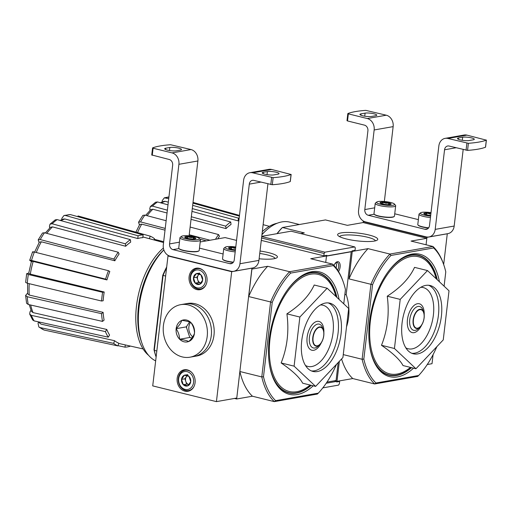 <?xml version="1.0" encoding="UTF-8"?>
<svg xmlns="http://www.w3.org/2000/svg" width="512" height="512" viewBox="0 0 512 512"><rect width="100%" height="100%" fill="white"/><g stroke="black" fill="none" stroke-linecap="round" stroke-linejoin="round"><path stroke-width="0.77" d="M259.744 253.459A18.125 3.52 -173.3 0 1 275.091 258.496M343.763 303.834L345.44 289.517A75.77 40.429 103.9 0 0 343.328 282.176L342.95 281.114A76.979 41.075 103.9 0 0 332.621 264.134L289.587 271.706A76.979 41.075 103.9 0 0 270.586 301.958L248.691 296.55L251.917 269.075L267.686 266.298L289.587 271.706L290.624 273.101A75.77 40.429 103.9 0 0 272.224 302.4L270.586 301.958L261.779 376.922L239.885 371.514L236.653 398.989L234.464 398.451M166.592 267.834A76.979 41.075 103.9 0 0 163.091 275.405L162.733 275.354L154.003 349.69L154.285 350.368L163.091 275.405L165.632 276.032M156.122 356.998A76.979 41.075 103.9 0 1 154.285 350.368L156.826 350.995M61.741 219.654L61.901 218.272L63.974 215.494L70.4 214.598A59.667 31.84 103.9 0 0 65.382 215.482L138.099 235.782A57.338 30.598 103.9 0 1 143.117 234.899L142.79 237.664A54.509 29.088 -76.1 0 0 137.773 238.547L138.099 235.782M113.664 343.373A57.338 30.598 103.9 0 0 117.907 345.901L118.816 343.238A54.509 29.088 -76.1 0 1 114.573 340.71L113.664 343.373L39.936 327.533L38.893 327.04L38.042 323.36L38.426 322.227M29.683 314.086L31.328 315.354A59.667 31.84 103.9 0 0 34.15 320.909L32.646 319.93L29.683 314.086L30.003 311.834L30.982 310.272M25.6 295.43L27.251 296.73A59.667 31.84 103.9 0 0 28.224 304.467L26.586 303.264L25.6 295.43L27.59 293.158M102.611 292.288A57.338 30.598 103.9 0 0 101.581 301.024L103.168 300.749A54.509 29.088 -76.1 0 1 104.198 292.006L102.611 292.288L28.32 274.49L26.669 273.683L28.723 273.12M31.386 261.427L30.176 260.704C29.293 260.115 29.741 260.026 31.514 260.435L105.6 279.123A57.338 30.598 103.9 0 1 108.467 270.707L109.811 271.507A54.509 29.088 -76.1 0 0 106.938 279.923L105.6 279.123M39.091 242.579L38.208 239.891L40.237 239.558L113.946 259.034A57.338 30.598 103.9 0 1 118.221 252.224L119.117 253.984A54.509 29.088 -76.1 0 0 114.842 260.787L113.946 259.034M49.69 228.013L49.459 226.157L50.035 224.166L55.264 219.84L57.158 219.61A59.667 31.84 103.9 0 0 52.128 223.77L125.363 243.814A57.338 30.598 103.9 0 1 130.387 239.654L130.694 242.099A54.509 29.088 -76.1 0 0 125.67 246.259L125.363 243.814M130.061 345.997L130.029 346.285A57.338 30.598 103.9 0 1 125.011 347.168L125.28 344.922M125.011 347.168L117.99 345.658M149.357 238.707L150.221 236.16A57.338 30.598 103.9 0 1 154.464 238.694L154.029 239.962M77.99 215.942L150.221 236.16M143.117 234.899L70.4 214.598M65.382 215.482L63.974 215.494M60.038 220.397L63.546 219.014L64.947 218.995A56.064 29.914 103.9 0 0 60.947 220.646M137.773 238.547L64.947 218.995M130.387 239.654L57.158 219.61M52.128 223.77L50.035 224.166M45.35 232.973L50.419 227.29L52.493 226.88A56.064 29.914 103.9 0 0 46.803 233.363M125.67 246.259L52.493 226.88M38.202 239.885L42.515 233.018L44.506 232.755A59.667 31.84 103.9 0 0 40.237 239.558M118.221 252.224L44.506 232.755M34.611 252.083L39.341 242.131L41.344 241.792A56.064 29.914 103.9 0 0 36.275 252.499M114.842 260.787L41.344 241.792M33.043 252.294C32.16 251.706 32.608 251.616 34.381 252.026A59.667 31.84 103.9 0 0 31.514 260.435M108.467 270.707L34.381 252.026M29.715 260.275L30.176 260.704M31.885 261.728C31.008 261.139 31.443 261.05 33.197 261.446A56.064 29.914 103.9 0 0 30.317 274.125L104.198 292.006M106.938 279.923L33.197 261.446M30.317 274.125L28.698 273.325L31.424 261.293M28.32 274.49A59.667 31.84 103.9 0 0 27.296 283.226L101.581 301.024M27.296 283.226L25.645 282.432L26.669 273.683M101.542 313.67L103.13 312.358A54.509 29.088 -76.1 0 0 104.102 320.096L102.509 321.408A57.338 30.598 103.9 0 1 101.542 313.67L27.251 296.73M29.235 283.693A56.064 29.914 103.9 0 0 29.248 295.046L103.13 312.358M29.248 295.046L27.629 293.747L27.584 283.296M28.224 304.467L102.509 321.408M105.421 331.61L106.771 329.459A54.509 29.088 -76.1 0 0 109.594 335.014L108.243 337.165A57.338 30.598 103.9 0 1 105.421 331.61L31.328 315.354M30.682 305.024A56.064 29.914 103.9 0 0 33.024 312.608L106.771 329.459M33.024 312.608L31.398 311.334L29.28 304.704M34.15 320.909L108.243 337.165M39.936 327.533A59.667 31.84 103.9 0 0 44.179 330.061L117.907 345.901M44.179 330.061L38.893 327.046M38.688 321.907A56.064 29.914 103.9 0 0 41.069 324.141L114.573 340.71M41.069 324.141L37.939 321.741M327.155 288.211L314.202 285.011C309.331 295.635 300.237 305.248 286.912 313.85C289.19 331.258 287.264 347.622 281.139 362.95C292.499 370.72 299.674 377.472 302.662 383.2L315.622 386.4L294.099 366.15L299.866 317.05L327.155 288.211L348.678 308.461L342.912 357.562L315.622 386.4M339.104 299.456A63.04 33.638 103.9 0 0 311.68 271.712A63.04 33.638 103.9 0 0 295.59 280.557A63.04 33.638 103.9 0 0 272.134 375.514A63.04 33.638 103.9 0 0 313.216 385.811M311.206 385.312A61.824 32.992 -76.1 0 1 296.397 393.114A61.824 32.992 -76.1 0 1 271.949 374.982M295.181 280.947A61.824 32.992 -76.1 0 1 310.547 272.646A61.824 32.992 -76.1 0 1 336.934 297.414M325.126 255.616L326.49 255.955L325.734 262.432M275.642 400.659L274.323 401.626A76.979 41.075 103.9 0 1 261.779 376.922L263.488 376.736A75.77 40.429 103.9 0 0 275.642 400.659L318.31 393.152A75.77 40.429 103.9 0 0 336.506 364.326M343.328 282.176A75.77 40.429 103.9 0 0 333.293 265.594L332.621 264.134L310.72 258.726L326.49 255.955M290.624 273.101L333.293 265.594M263.488 376.736L272.224 302.4M236.653 398.989L252.429 396.218L274.323 401.626L317.357 394.054L318.31 393.152M260.032 251.034A20.198 3.923 -173.3 0 1 276.928 257.728A20.198 3.923 -173.3 0 1 259.117 258.778M200.211 241.965L225.12 237.581L236.544 240.403M154.003 349.69A75.77 40.429 103.9 0 0 156.115 357.024M166.694 266.95A75.77 40.429 103.9 0 0 162.733 275.354M248.691 296.55A76.979 41.075 -76.1 0 1 267.686 266.298M252.429 396.218A76.979 41.075 -76.1 0 1 239.885 371.514M281.139 362.95L294.099 366.15M286.912 313.85L299.866 317.05M325.408 303.053A35.155 18.758 103.9 0 0 302.323 336.781A35.155 18.758 103.9 0 0 312.954 371.437A35.155 18.758 103.9 0 0 339.597 341.805A35.155 18.758 103.9 0 0 329.818 303.174A35.155 18.758 103.9 0 0 325.408 303.053M163.386 248.032A60.806 32.448 103.9 0 0 136.768 303.84A60.806 32.448 103.9 0 0 148.576 355.309M163.846 249.882A60.806 32.448 103.9 0 0 141.299 341.414L141.984 343.366A63.04 33.638 103.9 0 0 155.661 360.896M163.866 249.933A63.04 33.638 103.9 0 0 141.984 343.366M216.429 401.626L231.686 271.706L167.987 255.968L152.723 385.888L216.429 401.626L236.768 398.042L251.936 268.109M167.987 255.968L168.941 255.802M231.686 271.706L252.026 268.128M177.171 378.317A10.912 8.979 80 0 1 184.237 369.779A10.912 8.979 80 0 1 194.976 378.97A10.912 8.979 80 0 1 188.019 391.27A10.912 8.979 80 0 1 177.171 378.317M189.101 276.742A10.912 8.979 80 0 1 196.173 268.211A10.912 8.979 80 0 1 206.906 277.402A10.912 8.979 80 0 1 199.955 289.702A10.912 8.979 80 0 1 189.101 276.742M151.814 154.97L169.229 159.494A4.851 3.994 -100 0 1 172.659 165.203L163.302 244.806A9.696 7.981 -100 0 0 170.157 256.218L230.874 271.219A9.696 7.981 -100 0 0 233.664 271.322A9.696 7.981 -100 0 0 239.949 263.738L249.299 184.134A4.851 3.994 -100 0 1 252.442 180.339A4.851 3.994 -100 0 1 253.837 180.39L272.301 184.73A72.736 14.125 6.7 0 0 290.227 181.574L290.246 181.414M273.869 174.893L277.939 174.182A6.426 1.248 -173.3 0 0 279.04 173.626A6.426 1.248 -173.3 0 0 274.611 171.898A6.426 1.248 -173.3 0 0 267.386 171.571L263.315 172.288A6.426 1.248 -173.3 0 0 262.214 172.845A6.426 1.248 -173.3 0 0 266.643 174.566A6.426 1.248 -173.3 0 0 273.869 174.893M252.678 172.813L271.661 169.472L291.059 174.49A72.736 14.125 -173.3 0 1 273.139 177.645L252.678 172.813A9.696 7.981 -100 0 0 249.888 172.71A9.696 7.981 -100 0 0 243.603 180.294L234.253 259.898A4.851 3.994 -100 0 1 231.11 263.693A4.851 3.994 -100 0 1 229.715 263.642L172.979 249.626L178.976 248.57M271.661 169.472A9.696 7.981 -100 0 0 268.87 169.37L249.888 172.71M223.11 253.978L199.482 248.141M152.262 155.302L153.094 148.211L172.051 152.896A9.696 7.981 -100 0 1 178.906 164.314L169.555 243.917A4.851 3.994 -100 0 0 172.979 249.626M189.094 235.84L197.888 160.973A9.696 7.981 -100 0 0 191.034 149.555L170.573 144.73A72.736 14.125 -173.3 0 0 152.646 147.878L153.094 148.211M176.326 150.797L180.39 150.086A6.426 1.248 -173.3 0 0 181.498 149.53A6.426 1.248 -173.3 0 0 177.069 147.802A6.426 1.248 -173.3 0 0 169.843 147.475L165.773 148.192A6.426 1.248 -173.3 0 0 164.672 148.749A6.426 1.248 -173.3 0 0 169.101 150.47A6.426 1.248 -173.3 0 0 176.326 150.797M233.664 271.322L252.646 267.981A9.696 7.981 -100 0 0 258.931 260.397L267.917 183.872M184.781 237.037A5.6 1.088 -173.3 0 1 187.917 236.486C189.638 237.67 191.488 237.907 193.459 237.19C194.15 238.56 194.957 238.982 195.878 238.451A5.6 1.088 -173.3 0 1 195.757 238.598A5.6 1.088 -173.3 0 1 192.742 239.002A5.6 1.088 -173.3 0 1 187.2 238.291A5.6 1.088 -173.3 0 1 184.851 237.318A5.6 1.088 -173.3 0 1 184.781 237.037C185.709 237.805 186.758 237.619 187.917 236.486A5.6 1.088 -173.3 0 1 193.459 237.19A5.6 1.088 -173.3 0 1 195.878 238.451M185.242 238.637A9.094 1.766 -173.3 0 1 181.517 236.358A9.094 1.766 -173.3 0 1 190.534 235.987A9.094 1.766 -173.3 0 1 199.219 238.432A9.094 1.766 -173.3 0 1 195.238 239.789A9.094 1.766 -173.3 0 1 185.242 238.637M199.219 238.432L200.269 239.706A10.304 2.003 -173.3 0 1 200.422 240.128A10.304 2.003 -173.3 0 1 194.874 241.242A10.304 2.003 -173.3 0 1 184.429 239.936A10.304 2.003 -173.3 0 1 179.955 237.722A10.304 2.003 -173.3 0 1 180.205 237.35L181.517 236.358M200.422 240.128L199.213 250.458A10.304 2.003 -173.3 0 1 198.963 250.829A10.304 2.003 -173.3 0 1 183.213 250.272A10.304 2.003 -173.3 0 1 178.899 248.474A10.304 2.003 -173.3 0 1 178.746 248.058L179.955 237.722M198.963 250.829L198.63 251.078A10.003 1.939 -173.3 0 1 183.347 250.534A10.003 1.939 -173.3 0 1 179.162 248.794L178.899 248.474M193.248 239.002L193.459 237.19M187.686 238.406L187.917 236.486M235.443 249.773A5.6 1.088 -173.3 0 1 230.995 249.114A5.6 1.088 -173.3 0 1 228.646 248.134A5.6 1.088 -173.3 0 1 228.576 247.853C229.504 248.621 230.554 248.435 231.712 247.302L234.726 248.416M228.576 247.853A5.6 1.088 -173.3 0 1 231.712 247.302A5.6 1.088 -173.3 0 1 235.686 247.686M235.36 250.464A9.094 1.766 -173.3 0 1 229.037 249.453A9.094 1.766 -173.3 0 1 225.312 247.174A9.094 1.766 -173.3 0 1 235.77 247.002M235.194 251.878A10.304 2.003 -173.3 0 1 228.224 250.758A10.304 2.003 -173.3 0 1 223.75 248.538A10.304 2.003 -173.3 0 1 224 248.173L225.312 247.174M233.421 262.163A10.304 2.003 -173.3 0 1 227.008 261.088A10.304 2.003 -173.3 0 1 222.694 259.29A10.304 2.003 -173.3 0 1 222.541 258.874L223.75 248.538M233.254 262.381A10.003 1.939 -173.3 0 1 227.142 261.357A10.003 1.939 -173.3 0 1 222.957 259.61L222.694 259.29M231.482 249.229L231.712 247.302M180.698 304.666L187.475 303.475A26.669 21.952 80 0 1 195.149 303.757A26.669 21.952 80 0 1 214.189 330.554A26.669 21.952 80 0 1 196.717 356.006L194.003 356.486A26.669 21.952 -100 0 0 211.002 326.413A26.669 21.952 -100 0 0 184.762 303.949A26.669 21.952 80 0 1 192.435 304.237A26.669 21.952 80 0 1 211.482 331.034A26.669 21.952 80 0 1 194.003 356.486L189.939 357.203A26.669 21.952 -100 0 0 206.938 327.13A26.669 21.952 -100 0 0 180.698 304.666A26.669 21.952 -100 0 0 163.219 330.118A26.669 21.952 -100 0 0 182.266 356.915A26.669 21.952 -100 0 0 189.939 357.203M176.147 328.749L176.166 328.595A11.155 9.178 -100 0 1 181.779 320.416L181.907 320.371A11.155 9.178 -100 0 1 190.95 322.605L191.053 322.707A11.155 9.178 -100 0 1 194.483 333.12L194.464 333.274A11.155 9.178 -100 0 1 188.851 341.453L188.73 341.498A11.155 9.178 -100 0 1 179.686 339.264L179.578 339.162A11.155 9.178 -100 0 1 176.147 328.749C178.342 332.006 179.488 335.475 179.578 339.162M179.686 339.264C183.75 339.821 186.765 340.57 188.73 341.498M181.779 320.416C180.986 322.931 179.117 325.658 176.166 328.595M190.95 322.605C188.998 321.67 185.984 320.928 181.907 320.371M194.483 333.12C194.406 329.491 193.267 326.022 191.053 322.707M188.851 341.453C191.763 338.56 193.638 335.834 194.464 333.274M191.917 337.984L189.779 337.459L179.61 339.245M189.779 337.459L186.291 326.874L176.122 328.666M186.291 326.874L189.6 322.054M186.707 326.272A12.365 10.176 -100 0 0 186.592 327.795M189.658 337.088A12.365 10.176 -100 0 0 190.01 337.517M190.541 322.419A9.696 7.981 -100 0 0 192.723 336.845M200.915 274.797L202.656 280.09L199.808 284.25L195.206 283.11L193.466 277.818L196.32 273.664L200.915 274.797A5.6 4.608 80 0 1 202.656 280.09A5.6 4.608 80 0 1 199.808 284.25A5.6 4.608 80 0 1 195.206 283.11A5.6 4.608 80 0 1 193.466 277.818A5.6 4.608 80 0 1 196.32 273.664A5.6 4.608 80 0 1 200.915 274.797M190.598 277.114A9.094 7.482 80 0 1 202.694 272.205A9.094 7.482 80 0 1 200.896 287.552A9.094 7.482 80 0 1 190.598 277.114M205.901 284.992A10.304 8.48 80 0 1 200.525 288.986A10.304 8.48 80 0 1 190.278 276.749A10.304 8.48 80 0 1 196.954 268.685A10.304 8.48 80 0 1 203.366 270.605M200.89 283.078A4.851 3.994 80 0 1 197.728 279.872L198.598 282.515L200.89 283.078M197.728 279.872A4.851 3.994 80 0 1 198.278 275.142L196.851 277.222L197.728 279.872M198.97 274.144L198.278 275.142A4.851 3.994 80 0 1 199.194 274.195M198.598 282.515L195.206 283.11M199.706 273.069L196.32 273.664M196.851 277.222L193.466 277.818M188.986 376.371L190.726 381.664L187.872 385.818L183.277 384.685L181.53 379.392L184.384 375.232L188.986 376.371A5.6 4.608 80 0 1 190.726 381.664A5.6 4.608 80 0 1 187.872 385.818A5.6 4.608 80 0 1 183.277 384.685A5.6 4.608 80 0 1 181.53 379.392A5.6 4.608 80 0 1 184.384 375.232A5.6 4.608 80 0 1 188.986 376.371M178.662 378.682A9.094 7.482 80 0 1 190.765 373.779A9.094 7.482 80 0 1 188.96 389.12A9.094 7.482 80 0 1 178.662 378.682M193.965 386.56A10.304 8.48 80 0 1 188.595 390.554A10.304 8.48 80 0 1 178.349 378.317A10.304 8.48 80 0 1 185.024 370.259A10.304 8.48 80 0 1 191.437 372.179M188.954 384.653A4.851 3.994 80 0 1 185.792 381.44L186.669 384.09L188.954 384.653M185.792 381.44A4.851 3.994 80 0 1 186.349 376.717L184.922 378.797L185.792 381.44M187.04 375.712L186.349 376.717A4.851 3.994 80 0 1 187.258 375.77M186.669 384.09L183.277 384.685M187.776 374.637L184.384 375.232M184.922 378.797L181.53 379.392M339.546 236.627A18.125 3.52 -173.3 0 1 357.869 235.52A18.125 3.52 -173.3 0 1 375.43 240.845M444.102 286.182L445.779 271.866A75.77 40.429 103.9 0 0 443.667 264.525L443.29 263.462A76.979 41.075 103.9 0 0 432.96 246.483L389.926 254.054A76.979 41.075 103.9 0 0 370.925 284.301L349.03 278.893L352.256 251.418L368.026 248.646L389.926 254.054L390.963 255.45A75.77 40.429 103.9 0 0 372.563 284.749L370.925 284.301L362.118 359.27L343.258 354.611M339.347 361.331L336.992 381.338L334.63 380.755M162.08 202.003L162.24 200.621L164.314 197.843L168.723 198.662M139.43 224.928L138.547 222.234L140.576 221.907L165.229 228.416M150.029 210.362L149.798 208.506L150.374 206.515L155.603 202.189L157.498 201.958A59.667 31.84 103.9 0 0 152.467 206.118L167.373 210.195M193.024 202.406L239.475 215.405M239.181 217.914A57.338 30.598 103.9 0 0 238.438 218.131L238.112 220.89A54.509 29.088 -76.1 0 1 238.861 220.672M239.398 216.115L192.934 203.142M192.678 205.35L238.438 218.131M160.378 202.746L163.885 201.363L165.286 201.344A56.064 29.914 103.9 0 0 161.286 202.995M238.112 220.89L192.294 208.595M168.314 202.157L165.286 201.344M230.726 221.997L231.034 224.448A54.509 29.088 -76.1 0 0 226.01 228.608L225.702 226.157A57.338 30.598 103.9 0 1 230.726 221.997L191.968 211.392M168 204.832L157.498 201.958M191.334 216.755L225.702 226.157M152.467 206.118L150.374 206.515M145.69 215.322L150.758 209.638L152.832 209.229A56.064 29.914 103.9 0 0 147.142 215.706M226.01 228.608L191.034 219.341M167.04 212.992L152.832 209.229M215.507 239.27A57.338 30.598 103.9 0 1 218.56 234.573L219.456 236.333A54.509 29.088 -76.1 0 0 217.728 238.88M138.541 222.234L142.854 215.366L144.845 215.098A59.667 31.84 103.9 0 0 140.576 221.907M218.56 234.573L190.125 227.059M166.131 220.723L144.845 215.098M189.222 234.758L209.99 240.243M135.898 232.154L139.68 224.474L141.683 224.134A56.064 29.914 103.9 0 0 137.536 232.614M206.419 240.87L199.821 239.168M165.024 230.17L141.683 224.134M163.674 241.67L154.259 239.296M427.494 270.56L414.541 267.36C409.67 277.984 400.576 287.597 387.251 296.198C389.53 313.6 387.603 329.965 381.478 345.293C392.838 353.069 400.013 359.821 403.002 365.549L415.962 368.749L394.438 348.493L400.205 299.398L427.494 270.56L449.018 290.81L443.251 339.904L415.962 368.749M439.443 281.805A63.04 33.638 103.9 0 0 412.019 254.061A63.04 33.638 103.9 0 0 395.93 262.906A63.04 33.638 103.9 0 0 372.474 357.862A63.04 33.638 103.9 0 0 413.555 368.154M411.546 367.661A61.824 32.992 -76.1 0 1 396.736 375.462A61.824 32.992 -76.1 0 1 372.288 357.325M395.52 263.29A61.824 32.992 -76.1 0 1 410.886 254.995A61.824 32.992 -76.1 0 1 437.274 279.763M276.966 233.677A75.77 40.429 103.9 0 1 281.478 228.403L282.426 227.501L325.459 219.93L347.36 225.338L363.13 222.566L426.829 238.298L426.067 244.781L426.944 237.357L447.283 233.779L443.667 264.531M375.981 383.002L374.662 383.968A76.979 41.075 103.9 0 1 362.118 359.27L363.827 359.078A75.77 40.429 103.9 0 0 375.981 383.002L418.65 375.494A75.77 40.429 103.9 0 0 436.845 346.675M443.667 264.525A75.77 40.429 103.9 0 0 433.632 247.942L432.96 246.483L411.059 241.075L426.829 238.298M390.963 255.45L433.632 247.942M363.827 359.078L372.563 284.749M336.992 381.338L352.768 378.56L374.662 383.968L417.696 376.403L418.65 375.494M346.394 238.976A20.198 3.923 -173.3 0 1 337.939 235.456A20.198 3.923 -173.3 0 1 358.15 233.094A20.198 3.923 -173.3 0 1 377.267 240.07A20.198 3.923 -173.3 0 1 346.394 238.976M277.216 233.632A76.979 41.075 103.9 0 1 282.426 227.501L304.326 232.909L300.646 233.555M349.03 278.893A76.979 41.075 -76.1 0 1 368.026 248.646M352.768 378.56A76.979 41.075 -76.1 0 1 341.574 358.97M381.478 345.293L394.438 348.493M387.251 296.198L400.205 299.398M425.747 285.402A35.155 18.758 103.9 0 0 402.662 319.13A35.155 18.758 103.9 0 0 413.293 353.786A35.155 18.758 103.9 0 0 439.936 324.154A35.155 18.758 103.9 0 0 430.157 285.523A35.155 18.758 103.9 0 0 425.747 285.402M277.178 223.251A60.806 32.448 103.9 0 0 262.31 231.635M299.424 224.512L289.773 222.125A63.04 33.638 103.9 0 0 281.869 221.907A63.04 33.638 103.9 0 0 265.779 230.752L264.262 232.16A60.806 32.448 103.9 0 0 261.984 234.413M265.779 230.752A63.04 33.638 103.9 0 0 261.952 234.688M433.088 354.605L432.019 363.693L427.258 364.531M363.13 222.566L363.238 221.619L426.944 237.357M364.192 221.453L363.238 221.619M456.045 147.757L444.55 149.779L435.2 229.382A9.696 7.981 80 0 1 428.915 236.966A9.696 7.981 80 0 1 426.125 236.864L365.414 221.869A9.696 7.981 80 0 1 358.56 210.451L367.91 130.848A4.851 3.994 80 0 0 364.486 125.139L347.514 120.947L348.346 113.862L347.904 113.53A72.736 14.125 -173.3 0 1 365.83 110.374L386.291 115.206A9.696 7.981 80 0 1 393.146 126.624L384.346 201.491M347.072 120.614L347.514 120.947M365.094 113.126L361.03 113.843A6.426 1.248 -173.3 0 0 359.923 114.394A6.426 1.248 -173.3 0 0 364.352 116.122A6.426 1.248 -173.3 0 0 371.578 116.448L375.648 115.731A6.426 1.248 -173.3 0 0 376.755 115.181A6.426 1.248 -173.3 0 0 372.32 113.453A6.426 1.248 -173.3 0 0 365.094 113.126L364.736 116.186M348.346 113.862L367.309 118.547A9.696 7.981 80 0 1 374.157 129.965L364.806 209.568A4.851 3.994 80 0 0 368.237 215.27L424.966 229.286A4.851 3.994 80 0 0 426.362 229.338A4.851 3.994 80 0 0 429.504 225.549L438.854 145.946A9.696 7.981 80 0 1 445.139 138.362A9.696 7.981 80 0 1 447.93 138.464L468.39 143.296A72.736 14.125 -173.3 0 0 486.317 140.141L466.912 135.123L447.93 138.464M394.739 213.792L418.368 219.629M445.139 138.362L464.122 135.021A9.696 7.981 80 0 1 466.912 135.123M462.643 137.222L458.573 137.939A6.426 1.248 -173.3 0 0 457.466 138.49A6.426 1.248 -173.3 0 0 461.901 140.218A6.426 1.248 -173.3 0 0 469.12 140.544L473.19 139.827A6.426 1.248 -173.3 0 0 474.298 139.277A6.426 1.248 -173.3 0 0 469.862 137.549A6.426 1.248 -173.3 0 0 462.643 137.222L462.278 140.282M444.55 149.779A4.851 3.994 80 0 1 447.693 145.99A4.851 3.994 80 0 1 449.088 146.042L467.558 150.381A72.736 14.125 6.7 0 0 485.485 147.226L485.504 147.066M463.174 149.517L454.182 226.048A9.696 7.981 80 0 1 447.904 233.632L428.915 236.966M430.694 215.424A5.6 1.088 -173.3 0 1 426.246 214.758A5.6 1.088 -173.3 0 1 423.904 213.786A5.6 1.088 -173.3 0 1 423.834 213.504C424.762 214.266 425.805 214.086 426.963 212.954L429.978 214.067M423.834 213.504A5.6 1.088 -173.3 0 1 426.963 212.954A5.6 1.088 -173.3 0 1 430.938 213.338M430.618 216.109A9.094 1.766 -173.3 0 1 420.57 212.826A9.094 1.766 -173.3 0 1 431.021 212.646M430.445 217.53A10.304 2.003 -173.3 0 1 419.008 214.189A10.304 2.003 -173.3 0 1 419.258 213.818L420.57 212.826M428.672 227.808A10.304 2.003 -173.3 0 1 417.946 224.941A10.304 2.003 -173.3 0 1 417.792 224.525L419.008 214.189M428.506 228.032A10.003 1.939 -173.3 0 1 418.208 225.261L417.946 224.941M426.739 214.874L426.963 212.954M388 204.653A5.6 1.088 -173.3 0 1 382.451 203.942A5.6 1.088 -173.3 0 1 380.109 202.963A5.6 1.088 -173.3 0 1 380.038 202.682C380.966 203.45 382.01 203.264 383.168 202.131C384.896 203.322 386.739 203.552 388.717 202.842C389.402 204.211 390.208 204.627 391.13 204.096A5.6 1.088 -173.3 0 1 391.008 204.243A5.6 1.088 -173.3 0 1 388 204.653M380.038 202.682A5.6 1.088 -173.3 0 1 383.168 202.131A5.6 1.088 -173.3 0 1 388.717 202.842A5.6 1.088 -173.3 0 1 391.13 204.096M390.669 202.496A9.094 1.766 -173.3 0 1 394.477 204.083A9.094 1.766 -173.3 0 1 385.376 205.146A9.094 1.766 -173.3 0 1 376.774 202.003A9.094 1.766 -173.3 0 1 390.669 202.496M394.477 204.083L395.52 205.357A10.304 2.003 -173.3 0 1 395.68 205.773A10.304 2.003 -173.3 0 1 385.21 206.56A10.304 2.003 -173.3 0 1 375.213 203.373A10.304 2.003 -173.3 0 1 375.462 203.002L376.774 202.003M395.68 205.773L394.464 216.109A10.304 2.003 -173.3 0 1 394.214 216.48A10.304 2.003 -173.3 0 1 384 216.896A10.304 2.003 -173.3 0 1 374.15 214.118A10.304 2.003 -173.3 0 1 373.997 213.702L375.213 203.373M394.214 216.48L393.888 216.73A10.003 1.939 -173.3 0 1 383.968 217.133A10.003 1.939 -173.3 0 1 374.413 214.438L374.15 214.118M382.944 204.058L383.168 202.131M388.499 204.653L388.717 202.842M326.765 255.904L326.835 255.315L323.853 255.84L324.128 253.478L324.947 252.179L354.778 246.931L355.315 247.987L355.034 250.355L352.051 250.88L351.987 251.469L326.765 255.904L325.395 255.565M326.214 383.232L336.723 381.382L334.362 380.8M336.723 381.382L336.653 381.978L339.635 381.453L338.272 381.114M261.754 236.352L291.072 231.194L354.778 246.931M323.853 255.84L261.28 240.384M324.128 253.478L261.555 238.022M324.947 252.179L261.728 236.563M339.635 381.453L339.36 383.814L338.541 385.114L322.816 387.878M350.816 251.674L351.194 251.763L346.17 294.515A43.642 35.923 80 0 1 346.522 326.835M346.17 294.515L344.826 294.752M338.176 362.566L336.07 380.499L326.976 382.099M351.194 251.763L326.477 256.115M338.509 271.546A6.061 3.232 103.9 0 0 339.904 263.789A6.061 3.232 103.9 0 0 335.859 262.56A6.061 3.232 103.9 0 0 333.99 265.51M337.632 270.157A5.011 2.675 103.9 0 0 337.056 262.534A5.011 2.675 103.9 0 0 335.494 262.938M336.109 268.019A4.87 2.598 103.9 0 0 336.454 266.394A4.87 2.598 103.9 0 0 336.224 263.597A4.87 2.598 103.9 0 0 335.782 262.752M335.904 296.442A60.294 32.173 103.9 0 0 310.637 274.202A60.294 32.173 103.9 0 0 269.318 350.125A60.294 32.173 103.9 0 0 310.144 385.05M336.659 297.158A61.51 32.819 103.9 0 0 310.509 272.954A61.51 32.819 103.9 0 0 287.341 290.054M269.254 363.27A61.51 32.819 103.9 0 0 310.938 385.248M319.488 327.315A9.498 5.069 103.9 0 0 313.261 342.003A9.498 5.069 103.9 0 0 322.458 340.384A9.498 5.069 103.9 0 0 319.488 327.315M319.411 326.95A9.843 5.248 103.9 0 0 312.672 339.629A9.843 5.248 103.9 0 0 319.667 344.742A9.843 5.248 103.9 0 0 323.334 329.92A9.843 5.248 103.9 0 0 319.411 326.95M317.696 324.09A12.269 6.547 103.9 0 0 309.286 339.898A12.269 6.547 103.9 0 0 318.016 346.278L319.667 344.742C323.392 340.422 324.614 335.482 323.334 329.92L322.586 327.795A12.269 6.547 103.9 0 0 317.696 324.09M323.866 332.55A14.842 7.917 103.9 0 0 317.114 321.37A14.842 7.917 103.9 0 0 307.296 343.923A14.842 7.917 103.9 0 0 321.363 342.669M305.478 365.472A31.52 16.819 103.9 0 0 331.744 339.866A31.52 16.819 103.9 0 0 320.429 304.973M311.494 370.95A35.155 18.758 103.9 0 0 336.614 341.069A35.155 18.758 103.9 0 0 328.294 302.925M229.715 263.642L232.403 263.168M169.555 243.917L179.43 242.176M178.906 164.314L197.888 160.973M172.051 152.896L191.034 149.555M239.949 263.738L258.931 260.397M249.299 184.134L260.794 182.112M270.803 184.582L271.635 177.498M290.227 181.574L291.059 174.49M272.301 184.73L273.139 177.645M165.619 149.542L165.773 148.192M169.485 150.534L169.843 147.475M263.162 173.638L263.315 172.288M267.027 174.63L267.386 171.571M436.243 278.79A60.294 32.173 103.9 0 0 410.976 256.55A60.294 32.173 103.9 0 0 369.658 332.467A60.294 32.173 103.9 0 0 410.483 367.398M436.998 279.501A61.51 32.819 103.9 0 0 410.848 255.302A61.51 32.819 103.9 0 0 387.68 272.403M369.594 345.613A61.51 32.819 103.9 0 0 411.277 367.59M419.827 309.664A9.498 5.069 103.9 0 0 413.6 324.352A9.498 5.069 103.9 0 0 422.797 322.733A9.498 5.069 103.9 0 0 419.827 309.664M419.75 309.299A9.843 5.248 103.9 0 0 413.011 321.971A9.843 5.248 103.9 0 0 420.006 327.091A9.843 5.248 103.9 0 0 423.674 312.269A9.843 5.248 103.9 0 0 419.75 309.299M418.035 306.438A12.269 6.547 103.9 0 0 409.626 322.246A12.269 6.547 103.9 0 0 418.355 328.627L420.006 327.091C423.731 322.771 424.954 317.83 423.674 312.269L422.925 310.144A12.269 6.547 103.9 0 0 418.035 306.438M424.205 314.899A14.842 7.917 103.9 0 0 417.453 303.718A14.842 7.917 103.9 0 0 407.629 326.272A14.842 7.917 103.9 0 0 421.702 325.018M405.818 347.821A31.52 16.819 103.9 0 0 432.083 322.208A31.52 16.819 103.9 0 0 420.762 287.322M411.834 353.299A35.155 18.758 103.9 0 0 436.954 323.411A35.155 18.758 103.9 0 0 428.634 285.267M168.909 197.114A59.667 31.84 103.9 0 0 165.722 197.824M386.291 115.206L367.309 118.547M393.146 126.624L374.157 129.965M374.688 207.827L364.806 209.568M374.234 214.221L368.237 215.27M427.661 228.813L424.966 229.286M454.182 226.048L435.2 229.382M466.061 150.234L466.893 143.149M485.485 147.226L486.317 140.141M467.558 150.381L468.39 143.296M458.413 139.283L458.573 137.939M360.87 115.187L361.03 113.843M163.571 242.528L142.874 236.96M143.098 348.934L118.746 343.45M29.715 260.269L32.582 251.853M151.731 155.04L152.563 147.955M290.31 181.504L291.149 174.419M200.525 288.986L202.752 288.595M196.954 268.685L199.181 268.294M188.595 390.554L190.822 390.163M185.024 370.259L187.251 369.869M269.357 226.342L263.13 224.666M164.314 197.837L168.928 196.922M485.568 147.155L486.4 140.07M346.989 120.691L347.821 113.6"/></g></svg>
